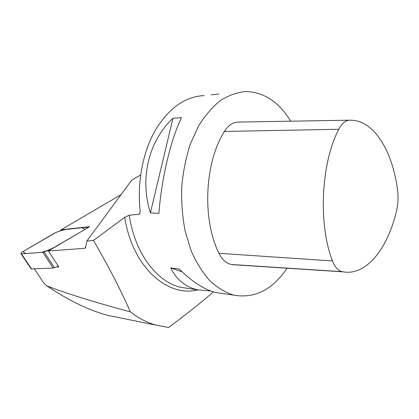 <?xml version="1.0" encoding="UTF-8"?>
<svg xmlns="http://www.w3.org/2000/svg" width="419" height="419" viewBox="0 0 419 419"><rect width="100%" height="100%" fill="white"/><g stroke="black" fill="none" stroke-linecap="round" stroke-linejoin="round"><path stroke-width="0.63" d="M332.518 260.953C334.959 267.165 338.212 270.742 342.276 271.685L343.198 271.863C366.588 275.969 387.999 248.079 396.594 210.5C398.102 203.885 398.432 197.171 397.589 190.352C392.912 153.097 375.639 122.421 353.133 120.305L349.535 120.201C345.397 120.457 341.815 123.479 338.793 129.272C320.954 163.038 318.073 224.752 332.518 260.953L218.954 253.296C222.133 259.728 226.302 263.457 231.456 264.489L239.034 265.091M61.389 230.261L61.09 229.801L89.619 226.669L48.342 251.007L84.774 248.294L85.455 247.969L86.89 241.025L131.686 180.175L140.627 174.948M121.028 194.652L61.09 229.801M204.268 95.616C185.491 96.307 169.218 107.756 155.439 129.974C142.816 151.903 136.924 182.757 140.208 211.448L139.558 213.947L138.888 214.256L129.267 215.204L124.705 217.288L93.468 240.464C108.322 265.897 120.614 289.702 130.351 311.888C138.49 318.131 146.917 322.52 155.643 325.05L168.595 327.48C185.229 315.188 200.193 303.319 213.481 291.865M155.643 325.05L107.725 315.35C88.697 310.233 68.397 300.397 46.828 285.842C65.437 293.174 93.28 301.858 130.351 311.888M107.725 315.35L121.657 318.168M48.342 251.007L58.812 266.882L56.507 266.992M34.41 268.956L44.304 283.789L46.828 285.842M93.468 240.464L86.89 241.025M290.676 121.191C279.017 102.047 264.138 92.159 246.026 91.52C237.463 92.238 229.015 95.181 220.677 100.345C212.585 106.798 205.237 115.298 198.632 125.852L190.357 143.947C185.978 157.429 183.098 171.69 181.72 186.743C181.27 201.9 182.396 216.618 185.093 230.895L191.085 250.609C196.322 262.498 202.55 272.539 209.762 280.725C217.361 287.696 225.343 292.493 233.702 295.128C254.663 298.784 272.46 289.812 287.094 268.212M172.947 118.284L181.5 117.666C170.842 139.422 161.43 178.677 158.916 213.35L150.4 212.899C139.469 177.975 148.792 140.889 172.947 118.284L150.4 212.899M218.969 94.039L211.145 94.809M211.108 291.079L197.637 289.822C185.533 287.025 176.567 279.74 170.748 267.956L179.185 268.998C192.279 281.898 204.477 289.728 215.775 292.488L222.552 293.489M239.181 122.055L237.866 122.076C232.634 122.353 228.14 125.475 224.39 131.44C204.524 162.75 202.052 219.546 218.954 253.296M182.045 271.784L170.748 267.956M58.414 266.285L53.14 268.071L31.147 268.898M50.835 249.541L44.147 251.96L54.449 267.762M50.762 249.431L85.308 229.219C86.67 228.35 87.252 227.679 87.052 227.198L62.494 229.832L54.643 233.043L22.909 251.651C21.469 252.568 20.84 253.27 21.013 253.757L21.448 253.856L31.635 269.087M53.14 268.071L42.838 252.29L21.448 253.856M42.838 252.29L44.147 251.96M22.909 251.651L25.805 253.537L40.732 252.448C46.98 251.17 54.119 247.98 62.153 242.873L85.151 229.313L81.642 227.59L73.644 228.439C68.774 228.585 62.97 229.863 56.246 232.267L22.909 251.651M197.888 289.88C167.768 297.647 132.514 267.573 124.705 217.288M84.774 248.294L85.754 246.948M188.639 288.497L181.228 287.408C157.293 282.369 134.85 253.715 129.267 215.204M338.793 129.272L224.39 131.44M349.535 120.201L237.866 122.076M342.276 271.685L231.456 264.489M138.888 214.256L140.046 213.182M188.608 288.497L197.637 289.822M215.775 292.488L233.702 295.128M343.198 271.863L232.508 264.667M87.492 227.926L87.1 227.281M31.195 268.967L21.013 253.757"/></g></svg>

